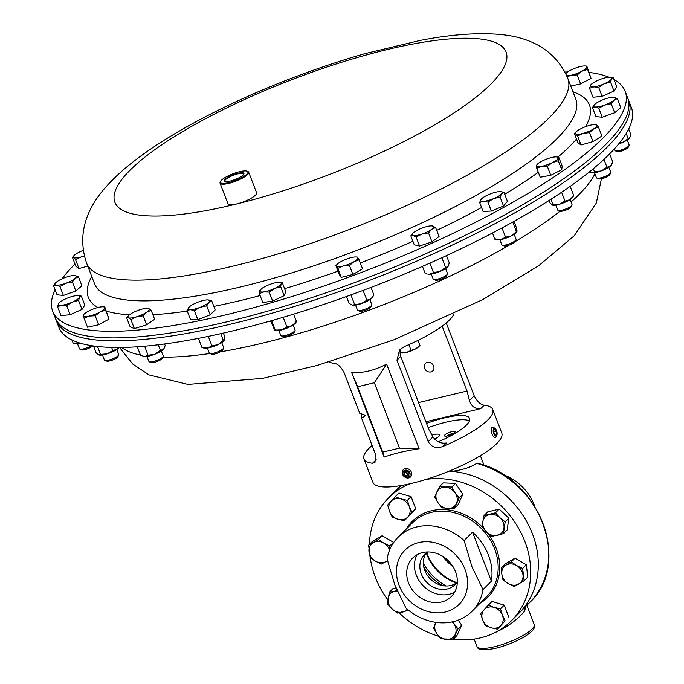 <?xml version="1.0" encoding="UTF-8"?>
<svg xmlns="http://www.w3.org/2000/svg" width="684" height="684" viewBox="0 0 684 684"><rect width="100%" height="100%" fill="white"/><g stroke="black" fill="none" stroke-linecap="round" stroke-linejoin="round"><path stroke-width="1.03" d="M453.526 433.485A4.113 1 -21 0 0 451.868 433.699A4.113 1 -21 0 0 446.806 436.067M451.902 431.638A5.72 1.394 -21 0 0 446.096 433.998A5.72 1.394 -21 0 0 444.728 436.076A5.72 1.394 -21 0 0 447.652 435.888A5.72 1.394 -21 0 0 455.074 432.1A5.72 1.394 -21 0 0 451.902 431.638M426.312 553.014A43.331 36.868 -135 0 0 426.739 554.185A43.331 36.868 -135 0 0 456.296 583.024M426.739 552.578A42.93 36.526 -135 0 0 427.243 553.954A42.93 36.526 -135 0 0 456.732 582.588M423.345 563.197A51.309 43.656 -135 0 0 446.113 585.983M525.663 606.537L524.748 610.889C517.087 620.448 505.382 628.476 489.633 634.966M534.751 506.305A45.99 39.133 -135 0 0 534.332 505.177A45.99 39.133 -135 0 0 503.082 474.619M426.115 479.399A86.877 73.915 45 0 1 524.85 541.437A86.877 73.915 45 0 1 511.47 620.713L529.886 602.313C572.32 563.676 539.026 476.791 477.193 463.248L476.62 463.376C471.319 467.069 463.196 469.737 452.244 471.361A86.877 73.915 45 0 1 532.443 533.845A86.877 73.915 45 0 1 519.071 613.12A86.877 73.915 -135 0 0 532.443 533.845A86.877 73.915 -135 0 0 449.131 471.131M442.702 556.323A42.93 36.526 -135 0 0 453.005 566.626M434.656 439.145A10.269 2.497 -21 0 0 439.573 434.802A10.269 2.497 -21 0 0 433.801 434.665A10.269 2.497 -21 0 0 432.023 435.144M400.892 485.58L396.258 490.223A86.877 73.915 45 0 1 401.585 485.46A86.877 73.915 -135 0 0 396.258 490.223L388.657 497.815A86.877 73.915 45 0 1 409.93 483.776M524.679 607.512A5.113 4.309 -134.8 0 0 524.748 610.889M529.561 602.638L529.886 602.313A2.454 1.291 -135.4 0 1 529.886 602.313L529.886 602.313A86.877 73.915 -135 0 0 542.934 523.363A86.877 73.915 -135 0 0 476.62 463.376M451.739 470.053L452.244 471.361M454.646 592.173A27.292 23.222 45 0 1 449.26 594.251A27.292 23.222 45 0 1 421.13 583.486A27.292 23.222 45 0 1 417.154 554.656M441.513 601.997A27.292 23.222 45 0 1 411.477 588.625A27.292 23.222 45 0 1 412.734 557.982A27.292 23.222 45 0 1 422.541 552.578A27.292 23.222 45 0 1 452.577 565.959A27.292 23.222 45 0 1 451.312 596.593A27.292 23.222 45 0 1 441.513 601.997M426.491 552.757A21.46 18.263 -135 0 0 424.79 570.465A21.46 18.263 -135 0 0 450.722 585.495A21.46 18.263 -135 0 0 456.553 582.845M457.357 581.614A21.46 18.263 45 0 1 454.946 584.726A21.46 18.263 45 0 1 447.233 588.975A21.46 18.263 45 0 1 423.61 578.459A21.46 18.263 45 0 1 424.602 554.365A21.46 18.263 45 0 1 427.722 551.954M442.685 585.624A39.758 33.824 45 0 1 423.695 566.626M399.037 585.153A38.33 32.61 45 0 1 418.702 542.583A38.33 32.61 45 0 1 465.017 569.421A38.33 32.61 45 0 1 445.352 611.992A38.33 32.61 45 0 1 399.037 585.153M482.989 589.634L471.943 566.72L464.145 540.557L472.541 532.178A52.326 44.52 45 0 1 488.47 555.16A52.326 44.52 45 0 1 491.377 581.246L482.989 589.634A52.326 44.52 45 0 1 472.02 611.299A52.326 44.52 45 0 1 405.911 608.008L394.873 585.094L387.076 558.939A52.326 44.52 45 0 1 398.045 537.273A52.326 44.52 45 0 1 464.145 540.557M387.862 599.971A86.877 73.915 45 0 1 375.277 577.091A86.877 73.915 45 0 1 370.198 557.528M369.437 544.344A86.877 73.915 45 0 1 388.657 497.815M511.47 620.713A86.877 73.915 45 0 1 453.176 639.318L458.006 628.904L452.628 621.807M438.735 636.274A86.877 73.915 45 0 1 399.097 612.804M472.541 532.178L491.377 581.246M395.224 496.712L387.64 505.074L389.564 511.461L392.248 517.087L397.96 519.284L404.441 520.729L412.024 512.367L409.34 506.741L407.416 500.355L400.935 498.91L395.224 496.712L398.909 493.019L411.101 496.669L407.416 500.355M411.101 496.669L415.718 508.682L412.024 512.367M415.718 508.682L404.441 520.729M397.96 519.284A11.491 9.773 45 0 1 389.564 511.461A11.491 9.773 45 0 1 391.043 501.269A11.491 9.773 45 0 1 400.935 498.91A11.491 9.773 -135 0 1 409.34 506.741A11.491 9.773 45 0 1 407.852 516.933A11.491 9.773 45 0 1 397.96 519.284M382.151 535.734L393.488 542.301L389.794 545.986L383.75 543.087L378.457 539.419L382.151 535.734L372.318 541.471L368.625 545.157L370.121 557.469L375.405 561.128L381.458 564.035L387.486 560.658M378.457 539.419L368.625 545.157M389.889 549.337L389.794 545.986M387.443 560.478A11.491 9.773 45 0 1 385.99 561.547A11.491 9.773 45 0 1 375.405 561.128A11.491 9.773 45 0 1 368.992 551.689A11.491 9.773 45 0 1 373.156 542.668A11.491 9.773 -135 0 1 383.75 543.087A11.491 9.773 45 0 1 389.581 550.064M395.968 587.864L392.984 588.582L389.29 592.267L387.572 604.032L392.043 608.931L397.276 613.069L408.69 610.35M397.13 590.634L389.29 592.267M407.279 609.205A11.491 9.773 45 0 1 402.602 612.094A11.491 9.773 45 0 1 392.043 608.931A11.491 9.773 45 0 1 388.05 598.534A11.491 9.773 -135 0 1 394.617 591.284A11.491 9.773 45 0 1 397.301 591.027M435.93 622.38L433.553 627.946L436.879 633.769L440.966 638.839L453.193 639.318L456.878 635.633L461.691 625.21L458.006 628.904M458.237 620.131L461.691 625.21M452.295 621.876A11.491 9.773 45 0 1 453.919 623.834A11.491 9.773 45 0 1 455.211 634.495A11.491 9.773 45 0 1 446.695 639.463A11.491 9.773 45 0 1 436.879 633.769A11.491 9.773 -135 0 1 435.58 623.115A11.491 9.773 45 0 1 435.964 622.38M497.524 629.194L505.108 620.833L502.424 615.207L500.5 608.82L494.019 607.375L488.308 605.169L484.135 609.735L480.724 613.539L482.647 619.926L485.332 625.544L491.052 627.75L497.524 629.194L505.108 620.833M500.5 608.82L504.194 605.135L491.993 601.484L488.308 605.169M504.194 605.135L508.802 617.139M494.019 607.375A11.491 9.773 45 0 1 502.424 615.207A11.491 9.773 45 0 1 500.936 625.398A11.491 9.773 45 0 1 491.052 627.75A11.491 9.773 -135 0 1 482.647 619.926A11.491 9.773 45 0 1 484.135 609.735A11.491 9.773 45 0 1 494.019 607.375M524.124 580.742L522.627 568.438L516.574 565.531L511.29 561.872L501.457 567.609L501.825 574.141L502.954 579.912L508.238 583.58L514.283 586.487L524.124 580.742L527.817 577.057L526.312 564.753L522.627 568.438M511.29 561.872L514.984 558.178L505.143 563.924L501.457 567.609M514.984 558.178L526.312 564.753M505.989 565.121A11.491 9.773 45 0 1 516.574 565.531A11.491 9.773 45 0 1 522.995 574.97A11.491 9.773 45 0 1 518.823 583.999A11.491 9.773 -135 0 1 508.238 583.58A11.491 9.773 45 0 1 501.825 574.141A11.491 9.773 45 0 1 505.989 565.121M505.177 521.875L499.944 517.737L495.472 512.829L484.05 515.556L482.81 521.815L482.34 527.321L486.803 532.22L492.035 536.359L503.458 533.64L505.177 521.875L508.862 518.181L507.152 529.946L503.458 533.64M484.05 515.556L487.743 511.863L499.166 509.144L508.862 518.181M499.166 509.144L495.472 512.829M482.81 521.815A11.491 9.773 45 0 1 489.385 514.573A11.491 9.773 45 0 1 499.944 517.737A11.491 9.773 45 0 1 503.937 528.134A11.491 9.773 -135 0 1 497.371 535.375A11.491 9.773 45 0 1 486.803 532.22A11.491 9.773 45 0 1 482.81 521.815M451.782 487.059L439.555 486.581L434.742 497.003L438.068 502.834L442.155 507.904L454.373 508.383L459.186 497.961L455.108 492.89L451.782 487.059L455.476 483.374L462.88 494.276L459.186 497.961M439.555 486.581L443.249 482.895L455.476 483.374M462.88 494.276L458.066 504.689L454.373 508.383M438.068 502.834A11.491 9.773 45 0 1 436.768 492.172A11.491 9.773 45 0 1 445.284 487.205A11.491 9.773 45 0 1 455.108 492.89A11.491 9.773 -135 0 1 456.399 503.552A11.491 9.773 45 0 1 447.883 508.52A11.491 9.773 45 0 1 438.068 502.834M433.613 366.077A5.25 4.472 45 0 1 432.81 370.865A5.25 4.472 45 0 1 424.567 368.231A5.25 4.472 45 0 1 425.38 363.435A5.25 4.472 45 0 1 433.613 366.077M360.22 413.204A2.556 1.188 -103.4 0 1 361.4 414.709A2.556 1.188 -103.4 0 1 361.46 417.83L362.939 417.693L365.273 415.231L359.698 413.239L344.163 372.78C341.059 366.872 337.716 363.717 334.134 363.307A68.99 16.792 159 0 1 328.91 362.041M428.158 427.68A44.152 10.747 159 0 1 469.446 420.891M426.517 423.422A44.152 10.747 159 0 1 469.566 418.403A44.152 10.747 159 0 1 466.351 425.166A44.152 10.747 159 0 1 438.239 441.813M386.631 364.11L419.121 448.755C405.125 450.918 393.462 453.706 384.126 457.1L351.627 372.455C362.606 373.319 374.268 370.531 386.631 364.11L374.345 382.741L357.629 386.725L382.732 452.133L399.456 448.148L374.345 382.741M372.087 445.523A68.99 16.792 -21 0 0 368.958 448.388A68.99 16.792 -21 0 0 363.939 458.947A68.99 16.792 -21 0 0 372.498 463.256L374.986 462.418L375.43 454.219L361.46 417.83M363.939 458.947L372.968 482.451A68.99 16.792 -21 0 0 427.243 479.048A68.99 16.792 -21 0 0 496.755 443.574A68.99 16.792 -21 0 0 501.774 433.006L492.754 409.502A68.99 16.792 -21 0 0 484.195 405.193C480.613 404.783 477.27 401.628 474.157 395.72L446.233 322.976M453.945 314.041A68.99 16.792 159 0 1 449.371 320.112A68.99 16.792 159 0 1 404.518 346.523L399.661 349.738L396.959 360.194L428.218 441.633C431.553 447.302 436.435 448.918 442.881 446.472A68.99 16.792 -21 0 0 487.735 420.062A68.99 16.792 -21 0 0 492.754 409.502M401.346 348.301L401.157 348.601A10.217 8.695 -135 0 0 400.781 356.373L428.774 429.296L432.981 436.871C436.298 441.71 440.752 443.754 446.344 443.01L442.881 446.472M372.498 463.256L376.2 459.734M484.195 405.193L480.732 408.656L425.875 421.737M480.732 408.656C475.269 409.263 471.49 406.544 469.404 400.482L467.069 391.026L418.531 402.602M467.069 391.026L442.172 326.174M419.121 448.755L399.456 448.148M384.126 457.1L382.732 452.133M351.627 372.455L357.629 386.725M495.319 428.782L494.327 427.97A5.113 2.377 76.6 0 0 492.933 427.509A5.113 2.377 76.6 0 0 491.557 431.578A5.113 2.377 76.6 0 0 495.301 437.452A5.113 2.377 76.6 0 0 496.345 436.418L496.858 435.246A3.907 1.821 76.6 0 0 497.114 432.929A3.907 1.821 76.6 0 0 495.319 428.782A3.907 1.821 76.6 0 0 493.198 431.544A3.907 1.821 76.6 0 0 494.797 435.503A3.907 1.821 76.6 0 0 496.858 435.246M494.883 429.398L493.745 430.364L494.01 433.203L495.421 435.075L496.567 434.109L496.302 431.271L494.883 429.398M493.882 431.843L496.302 431.271M494.977 434.485L496.567 434.109M411.631 474.876A5.113 4.352 -135 0 0 409.015 469.361A5.113 4.352 -135 0 0 403.355 469.643A5.113 4.352 -135 0 0 402.303 471.635A5.113 4.352 -135 0 0 404.919 477.158A5.113 4.352 -135 0 0 410.58 476.876A5.113 4.352 -135 0 0 411.631 474.876M410.084 474.944A3.907 3.326 -135 0 0 407.194 470.301A3.907 3.326 -135 0 0 402.962 472.464A3.907 3.326 -135 0 0 405.843 477.116A3.907 3.326 -135 0 0 410.084 474.944M407.031 471.131L404.441 471.609L403.936 474.183L406.005 476.278L408.596 475.808L409.109 473.234L407.031 471.131M406.022 471.319L405.834 472.285L407.912 474.38L408.912 474.2M407.912 474.38L406.005 476.278M405.834 472.285L403.936 474.183M400.243 351.106L400.918 352.858L400.174 351.508M408.852 344.651L411.075 350.439L406.313 352.474L400.918 352.858L400.593 352.397M418.018 340.384L419.95 345.429L415.829 348.763L411.075 350.439M419.625 344.967L419.95 345.429M400.892 352.884L401.901 352.987A10.217 2.488 159 0 0 406.313 352.474A10.217 2.488 -21 0 0 415.829 348.763A10.217 2.488 -21 0 0 419.087 346.386L419.942 345.454M52.634 311.058L56.319 320.642A306.62 74.641 -21 0 0 473.533 234.749A306.62 74.641 -21 0 0 628.818 100.881A306.62 74.641 -21 0 1 568.019 179.456A306.62 74.641 -21 0 1 260.878 316.333A306.62 74.641 -21 0 1 56.319 320.642L58.858 327.268A306.62 74.641 -21 0 0 263.417 322.959A306.62 74.641 -21 0 0 570.567 186.082A306.62 74.641 -21 0 0 631.366 107.508L627.681 97.923A306.62 74.641 159 0 1 608.016 142.178A306.62 74.641 159 0 1 299.797 301.473A306.62 74.641 159 0 1 55.182 317.684A306.62 74.641 -21 0 0 472.405 231.782A306.62 74.641 -21 0 0 627.681 97.923L625.142 91.297A306.62 74.641 159 0 1 605.468 135.552A306.62 74.641 159 0 1 297.258 294.847A306.62 74.641 159 0 1 52.634 311.058A306.62 74.641 159 0 1 55.156 289.896M62.013 278.85A306.62 74.641 159 0 1 72.307 266.794A306.62 74.641 159 0 1 75.001 264.05M564.42 71.068A306.62 74.641 159 0 1 569.071 71.076M589.223 72.41A306.62 74.641 159 0 1 608.991 77.215M614.027 79.583A306.62 74.641 159 0 1 625.142 91.297M221.377 180.311A14.715 3.582 -21 0 0 220.547 181.422A14.715 3.582 -21 0 0 230.465 182.166A14.715 3.582 -21 0 0 246.967 174.01A14.715 3.582 -21 0 0 247.146 171.214A14.715 3.582 -21 0 0 234.424 173.249A14.715 3.582 -21 0 0 221.377 180.311M247.146 171.214L247.907 171.522A15.33 3.736 159 0 1 248.694 172.223A15.33 3.736 159 0 1 247.711 174.437A15.33 3.736 159 0 1 232.303 182.397A15.33 3.736 159 0 1 220.077 183.209A15.33 3.736 159 0 1 220.197 182.158L220.547 181.422M243.239 174.924A10.422 2.539 -21 0 0 243.82 174.138A10.422 2.539 -21 0 0 236.801 173.608A10.422 2.539 -21 0 0 225.104 179.388A10.422 2.539 -21 0 0 224.976 181.371A10.422 2.539 -21 0 0 233.988 179.926A10.422 2.539 -21 0 0 243.239 174.924M243.692 174.369A10.046 2.445 -21 0 0 243.692 173.916A10.046 2.445 -21 0 0 235.706 174.42A10.046 2.445 -21 0 0 225.566 179.653A10.046 2.445 -21 0 0 224.925 181.115A10.046 2.445 -21 0 0 225.233 181.457M248.694 172.223L256.603 192.803A15.33 3.736 159 0 1 255.619 195.017A15.33 3.736 159 0 1 240.204 202.977A15.33 3.736 159 0 1 227.977 203.789L220.077 183.209M102.489 354.979L104.404 359.989A7.669 1.864 -21 0 0 104.806 360.34L106.678 361.101A6.139 1.496 -21 0 0 115.271 358.809A6.139 1.496 -21 0 0 117.776 356.843L118.657 355.022A7.669 1.864 -21 0 0 118.717 354.492L116.802 349.49M104.806 360.34A7.669 1.864 -21 0 0 115.528 357.484A7.669 1.864 -21 0 0 118.657 355.022M109.013 319.154L98.641 324.772L87.509 327.217L84.055 318.222L89.271 316.068L95.187 315.777L100.018 312.041L105.558 310.16L104.806 306.996L109.013 319.154L105.558 310.16M98.641 324.772L95.187 315.777M83.303 315.059L84.055 318.222M104.823 307.646A11.491 2.796 159 0 1 100.018 312.041A11.491 2.796 159 0 1 89.271 316.068A11.491 2.796 159 0 1 83.32 315.709A11.491 2.796 -21 0 1 83.978 314.255A11.491 2.796 -21 0 1 88.133 311.323A11.491 2.796 159 0 1 98.881 307.287A11.491 2.796 159 0 1 103.301 306.834A11.491 2.796 159 0 1 104.823 307.646L104.806 306.996M119.178 347.498A11.491 2.796 159 0 1 117.263 349.173A11.491 2.796 159 0 1 107.208 353.842A11.491 2.796 159 0 1 98.924 354.987A11.491 2.796 159 0 1 98.915 354.987L100.531 354.38L97.504 346.489M93.477 345.976L96.076 352.764L98.838 354.962M111.629 347.421L112.817 350.524L107.208 353.842L100.531 354.38M112.817 350.524L117.263 349.173L119.033 347.498M80.242 343.171A11.491 2.796 159 0 1 79.293 343.394A11.491 2.796 159 0 1 73.94 343.744L73.282 343.539M73.179 343.137L71.871 339.965M80.19 343.154L73.145 343.282M619.088 143.435L622.696 142.392L629.879 137.587A11.491 2.796 159 0 1 629.879 137.587A11.491 2.796 159 0 1 629.87 137.595A11.491 2.796 159 0 1 622.696 142.392A11.491 2.796 159 0 1 618.635 143.991M626.202 133.474L628.074 138.348M629.87 137.595L630.605 134.073L628.664 129.019M611.573 164.716A11.491 2.796 159 0 1 611.487 164.887A11.491 2.796 159 0 1 610.436 166.075A11.491 2.796 159 0 1 601.287 170.923A11.491 2.796 159 0 1 591.788 172.924A11.491 2.796 159 0 1 590.959 172.77A11.491 2.796 159 0 1 590.882 172.744M593.336 168.692L594.541 171.821L601.287 170.923L606.973 167.255L610.436 166.075L612.83 162.117L609.658 153.857M603.946 159.381L606.973 167.255M589.249 172.035L591.788 172.924L594.541 171.821M550.928 199.292L552.954 204.567L559.512 204.234L565.001 201.122L569.892 199.719L573.714 195.538L572.756 197.206A11.491 2.796 159 0 1 569.892 199.719A11.491 2.796 159 0 1 559.512 204.234A11.491 2.796 159 0 1 552.236 205.08A11.491 2.796 159 0 1 552.176 205.063M561.607 192.272L565.001 201.122M570.182 186.347L573.714 195.538M548.91 200.583L549.628 202.447L552.236 205.08M551.826 204.892L552.954 204.567M516.916 231.739A11.491 2.796 159 0 1 516.822 231.902A11.491 2.796 159 0 1 511.521 235.809A11.491 2.796 159 0 1 500.756 239.614A11.491 2.796 159 0 1 496.302 239.776L495.139 239.409M492.471 232.987L494.883 239.255L500.756 239.614L505.561 237.203L511.521 235.809L516.42 231.637L512.744 222.052M502.005 227.934L505.561 237.203M514 221.351L516.6 228.123L517.044 231.269L516.42 231.637L517.044 231.269M495.507 238.896L494.883 239.255M446.481 255.594L449.268 262.861L448.225 266.179A11.491 2.796 159 0 1 448.225 266.179A11.491 2.796 159 0 1 447.969 266.555A11.491 2.796 159 0 1 440.06 271.411A11.491 2.796 159 0 1 429.774 274.216A11.491 2.796 159 0 1 427.705 274.053L429.774 274.216L433.468 272.574L440.06 271.411L445.592 267.47L441.873 257.774M422.447 266.384L425.012 273.078L426.799 273.762M429.843 263.135L433.468 272.574M447.969 266.555L445.592 267.47M371.002 287.408L373.849 294.813L372.523 297.258A11.491 2.796 159 0 1 370.942 298.874A11.491 2.796 159 0 1 361.297 303.653A11.491 2.796 159 0 1 352.32 305.218A11.491 2.796 159 0 1 351.995 305.132A11.491 2.796 159 0 1 351.969 305.124L361.297 303.653L366.975 300.148L363.016 290.435M346.429 296.523L349.02 303.277L352.32 305.218M350.918 294.898L354.56 304.38M373.079 296.3L370.942 298.874L366.975 300.148M296.377 321.694L295.839 322.617A11.491 2.796 159 0 1 292.213 325.593A11.491 2.796 159 0 1 281.611 329.91A11.491 2.796 159 0 1 275.31 330.492L275.002 330.398M270.573 320.958L274.677 330.115L281.611 329.91L286.929 327.02L283.202 317.316M274.677 330.115L275.233 330.03L271.633 320.659M293.658 314.136L296.446 321.394L292.213 325.593L286.929 327.02M296.446 321.394L295.89 321.48M224.386 340.204L224.412 340.153A11.491 2.796 159 0 1 224.386 340.204A11.491 2.796 159 0 1 218.162 344.565A11.491 2.796 159 0 1 207.457 348.071A11.491 2.796 159 0 1 203.866 348.079L201.908 347.455L207.457 348.071L211.937 345.907L208.287 336.383M198.42 338.366L201.908 347.455M220.735 333.689L223.326 340.444L218.162 344.565L211.937 345.907M223.326 340.444L224.54 339.88L224.685 336.537L223.369 333.091M164.006 348.507A11.491 2.796 159 0 1 163.955 348.601A11.491 2.796 159 0 1 163.348 349.362A11.491 2.796 159 0 1 154.781 354.244A11.491 2.796 159 0 1 144.846 356.646A11.491 2.796 159 0 1 143.435 356.475A11.491 2.796 159 0 1 143.272 356.415M137.296 346.797L140.536 355.244L144.846 356.646L148.077 355.278L144.606 346.224M158.252 344.787L160.415 350.422L154.781 354.244L148.077 355.278M160.415 350.422L163.348 349.362L164.092 348.37L165.212 345.531L164.605 343.966M77.506 343.744L79.421 348.746A7.669 1.864 -21 0 0 79.823 349.096L81.695 349.857A6.139 1.496 -21 0 0 88.809 348.293A6.139 1.496 -21 0 0 92.639 345.847M79.823 349.096A7.669 1.864 -21 0 0 88.698 347.147A7.669 1.864 -21 0 0 91.519 345.676M81.336 296.095L84.79 305.09L82.012 309.442L70.127 314.708L61.013 315.632L57.559 306.637L61.765 305.252L66.673 305.722L72.265 302.157L78.566 300.447L79.592 297.343L81.336 296.095L78.489 295.616M70.127 314.708L66.673 305.722M58.995 303.012A11.491 2.796 -21 0 0 58.593 303.534A11.491 2.796 159 0 0 61.765 305.252A11.491 2.796 159 0 0 72.265 302.157A11.491 2.796 159 0 0 79.592 297.343A11.491 2.796 159 0 0 78.318 295.599A11.491 2.796 159 0 0 76.42 295.633A11.491 2.796 159 0 0 65.92 298.728A11.491 2.796 -21 0 0 58.995 303.012L57.559 306.637M82.012 309.442L78.566 300.447M78.455 276.781L81.9 285.775L75.83 290.957L63.39 295.454L57.029 294.77L53.574 285.784L56.404 285.194L59.935 286.459L65.801 283.287L72.376 281.962L75.06 278.448L78.455 276.781L74.881 275.507A11.491 2.796 159 0 1 75.06 278.448A11.491 2.796 159 0 1 65.801 283.287A11.491 2.796 159 0 1 56.404 285.194A11.491 2.796 159 0 1 55.566 282.928A11.491 2.796 159 0 1 56.259 282.261A11.491 2.796 -21 0 1 65.51 277.422A11.491 2.796 159 0 1 74.881 275.507A11.491 2.796 159 0 1 74.915 275.515L74.881 275.507M63.39 295.454L59.935 286.459M55.524 282.971L53.574 285.784M75.83 290.957L72.376 281.962M87.749 266.093L78.968 268.564L75.881 266.332L72.427 257.338L73.615 257.526L75.522 259.569L81.148 256.962L84.457 256.338M78.968 268.564L75.522 259.569M84.354 255.919A11.491 2.796 159 0 1 81.148 256.962A11.491 2.796 159 0 1 73.615 257.526A11.491 2.796 159 0 1 73.957 255.619L72.427 257.338M83.251 250.361A11.491 2.796 -21 0 0 76.514 253.619A11.491 2.796 159 0 0 73.957 255.619M591.019 78.301L580.648 83.918L577.193 74.924L582.024 71.187L587.573 69.306L591.019 78.301L586.812 66.143M587.573 69.306L586.838 66.793A11.491 2.796 -21 0 1 582.024 71.187A11.491 2.796 159 0 1 571.277 75.214L577.193 74.924M567.156 76.753L571.277 75.214A11.491 2.796 159 0 1 566.685 75.65M580.648 83.918L570.764 86.09M565.993 73.402L565.762 73.65A11.491 2.796 159 0 1 565.993 73.402A11.491 2.796 159 0 1 570.14 70.469A11.491 2.796 159 0 1 580.896 66.433A11.491 2.796 159 0 1 585.307 65.98A11.491 2.796 159 0 1 586.838 66.793M613.993 91.066L602.108 96.341L598.654 87.347L604.237 83.781L610.538 82.08L613.993 91.066L616.763 86.723L613.309 77.728L610.47 77.249M610.538 82.08L611.564 78.976L613.309 77.728M602.108 96.341L592.985 97.256L589.54 88.27L593.738 86.877L598.654 87.347M590.976 84.636A11.491 2.796 159 0 1 597.893 80.353A11.491 2.796 159 0 1 608.392 77.258A11.491 2.796 159 0 1 610.29 77.224A11.491 2.796 159 0 1 611.564 78.976A11.491 2.796 -21 0 1 604.237 83.781A11.491 2.796 159 0 1 593.738 86.877A11.491 2.796 159 0 1 590.566 85.167A11.491 2.796 159 0 1 590.976 84.636L589.54 88.27M614.275 149.009L614.839 150.463A7.669 1.864 -21 0 0 615.232 150.813L617.105 151.574A6.139 1.496 -21 0 0 622.594 150.66A6.139 1.496 -21 0 0 628.203 147.317L629.083 145.495A7.669 1.864 -21 0 0 629.152 144.965L627.228 139.963M615.232 150.813A7.669 1.864 -21 0 0 622.089 149.668A7.669 1.864 -21 0 0 629.083 145.495M617.293 98.59L613.728 97.316A11.491 2.796 159 0 1 613.762 97.316A11.491 2.796 159 0 1 613.899 100.249L617.293 98.59L620.747 107.576L614.668 112.757L611.222 103.763L613.899 100.249A11.491 2.796 -21 0 1 604.647 105.088L611.222 103.763M598.782 108.26L604.647 105.088A11.491 2.796 159 0 1 595.242 106.995L598.782 108.26L602.236 117.255L595.875 116.571L592.421 107.585L595.242 106.995A11.491 2.796 159 0 1 594.405 104.729A11.491 2.796 159 0 1 595.106 104.062A11.491 2.796 159 0 1 604.357 99.223A11.491 2.796 159 0 1 613.728 97.316L613.728 97.316M614.668 112.757L602.236 117.255M594.37 104.772L592.421 107.585M594.524 172.761L596.439 177.763A7.669 1.864 -21 0 0 596.841 178.114L598.714 178.883A6.139 1.496 -21 0 0 602.578 178.49A6.139 1.496 -21 0 0 609.812 174.617L610.692 172.796A7.669 1.864 -21 0 0 610.752 172.274L608.837 167.264M596.841 178.114A7.669 1.864 -21 0 0 601.663 177.626A7.669 1.864 -21 0 0 610.692 172.796M593.011 141.605L581.032 144.974L577.578 135.979L583.213 133.371L589.557 132.619L593.011 141.605L601.894 136.022L598.449 127.027L596.542 124.984L595.354 124.796M589.557 132.619L593.644 128.891L598.449 127.027M581.032 144.974L577.937 142.742L574.483 133.748L575.68 133.936L577.578 135.979M576.014 132.029A11.491 2.796 159 0 1 578.57 130.028A11.491 2.796 159 0 1 589.01 125.548A11.491 2.796 159 0 1 595.337 124.616A11.491 2.796 159 0 1 596.542 124.984A11.491 2.796 159 0 1 593.644 128.891A11.491 2.796 -21 0 1 583.213 133.371A11.491 2.796 159 0 1 575.68 133.936A11.491 2.796 159 0 1 576.014 132.029L574.483 133.748M555.793 205.072L557.716 210.082A7.669 1.864 -21 0 0 558.11 210.424L559.982 211.194A6.139 1.496 -21 0 0 562.351 211.151A6.139 1.496 -21 0 0 571.08 206.927L571.961 205.106A7.669 1.864 -21 0 0 572.029 204.584L570.105 199.583M558.11 210.424A7.669 1.864 -21 0 0 561.068 210.381A7.669 1.864 -21 0 0 571.961 205.106M558.289 160.749L558.144 158.021L558.717 157.149L556.605 156.927A11.491 2.796 159 0 1 558.144 158.021A11.491 2.796 159 0 1 552.441 162.587L558.289 160.749L561.744 169.735L550.765 175.284L547.311 166.297L552.441 162.587A11.491 2.796 -21 0 1 541.677 166.34L547.311 166.297M558.717 157.149L562.171 166.144L561.744 169.735M536.76 168.247L541.677 166.34A11.491 2.796 159 0 1 536.615 165.519L536.76 168.247L540.206 177.242L550.765 175.284M537.188 164.656L536.615 165.519A11.491 2.796 159 0 1 537.291 164.34A11.491 2.796 159 0 1 542.318 160.954A11.491 2.796 159 0 1 553.082 157.2A11.491 2.796 159 0 1 556.605 156.927M499.867 239.776L501.782 244.778A7.669 1.864 -21 0 0 502.184 245.128L504.057 245.889A6.139 1.496 -21 0 0 505.168 246.009A6.139 1.496 -21 0 0 511.085 244.368A6.139 1.496 -21 0 0 515.155 241.632L516.035 239.81A7.669 1.864 -21 0 0 516.095 239.28L514.18 234.279M502.184 245.128A7.669 1.864 -21 0 0 503.569 245.274A7.669 1.864 -21 0 0 510.948 243.222A7.669 1.864 -21 0 0 516.035 239.81M500.081 197.009L501.68 193.752L503.988 192.341L500.671 191.631A11.491 2.796 159 0 1 501.68 193.752A11.491 2.796 159 0 1 493.634 198.608L500.081 197.009L503.527 206.004L491.351 211.057L487.897 202.071L493.634 198.608A11.491 2.796 -21 0 1 483.408 201.335L487.897 202.071M503.988 192.341L507.442 201.335L503.527 206.004M479.629 202.455L483.408 201.335A11.491 2.796 159 0 1 481.228 199.189L479.629 202.455L483.084 211.45L491.351 211.057M481.331 199.07L481.228 199.189A11.491 2.796 159 0 1 481.356 199.044A11.491 2.796 159 0 1 489.274 194.333A11.491 2.796 159 0 1 499.5 191.605A11.491 2.796 159 0 1 500.671 191.631M435.289 280.081A6.139 1.496 -21 0 0 435.46 280.166A6.139 1.496 -21 0 0 435.665 280.235A6.139 1.496 -21 0 0 441.684 278.978A6.139 1.496 -21 0 0 446.558 275.909L447.439 274.087A7.669 1.864 -21 0 0 447.498 273.557L445.575 268.555M431.271 274.053L433.186 279.055A7.669 1.864 -21 0 0 433.588 279.405A7.669 1.864 -21 0 0 433.844 279.482A7.669 1.864 -21 0 0 441.351 277.918A7.669 1.864 -21 0 0 447.439 274.087M428.526 232.885L431.715 229.277L435.605 227.524L432.074 225.908A11.491 2.796 159 0 1 432.596 225.985A11.491 2.796 159 0 1 431.715 229.277A11.491 2.796 159 0 1 421.977 234.039L428.526 232.885L431.98 241.879L419.583 246.035L416.128 237.04L421.977 234.039A11.491 2.796 -21 0 1 413.119 235.51L416.128 237.04M435.605 227.524L439.06 236.51L431.98 241.879M419.583 246.035L414.265 244.821L410.819 235.835L413.119 235.51A11.491 2.796 159 0 1 412.76 233.321A11.491 2.796 159 0 1 414 232.218A11.491 2.796 159 0 1 423.738 227.456A11.491 2.796 159 0 1 432.074 225.908M412.666 233.424L410.819 235.835M357.45 310.014A7.669 1.864 -21 0 0 357.476 310.134A7.669 1.864 -21 0 0 357.535 310.237A7.669 1.864 -21 0 0 357.877 310.485L359.75 311.246A6.139 1.496 -21 0 0 365.701 310.16A6.139 1.496 -21 0 0 370.848 306.988L371.728 305.167A7.669 1.864 -21 0 0 371.788 304.637A7.669 1.864 -21 0 0 371.737 304.534M357.877 310.485A7.669 1.864 -21 0 0 365.307 309.125A7.669 1.864 -21 0 0 371.728 305.167M359.109 259.834L362.563 268.829L352.893 274.455L349.438 265.46L353.919 261.724L359.109 259.834L357.176 257.124M352.893 274.455L341.282 277.371L337.828 268.385L343.274 265.99L349.438 265.46M341.282 277.371L339.349 274.66L335.895 265.674L337.828 268.385M335.895 265.674L336.502 266.102A11.491 2.796 159 0 1 337.05 264.4A11.491 2.796 159 0 1 340.375 261.929A11.491 2.796 159 0 1 351.02 257.654A11.491 2.796 159 0 1 356.373 256.979A11.491 2.796 159 0 1 357.792 257.552A11.491 2.796 159 0 1 353.919 261.724A11.491 2.796 159 0 1 343.274 265.99A11.491 2.796 -21 0 1 336.502 266.102M278.875 330.483L280.791 335.493A7.669 1.864 -21 0 0 281.192 335.844L283.065 336.605A6.139 1.496 -21 0 0 289.016 335.519A6.139 1.496 -21 0 0 294.163 332.347A6.139 1.496 -21 0 0 294.188 332.287M281.192 335.844A7.669 1.864 -21 0 0 288.622 334.485A7.669 1.864 -21 0 0 295.043 330.526A7.669 1.864 -21 0 0 295.078 330.449A7.669 1.864 -21 0 0 295.103 329.996L293.188 324.994M269.214 292.102L274.6 288.46L280.697 286.673L281.141 283.749L282.304 282.68L279.688 282.338A11.491 2.796 159 0 1 281.141 283.749A11.491 2.796 159 0 1 274.6 288.46A11.491 2.796 159 0 1 263.913 291.897L269.214 292.102L272.659 301.097L262.784 302.542L259.33 293.547L263.913 291.897A11.491 2.796 -21 0 1 259.783 290.623L259.33 293.547M282.304 282.68L285.758 291.675L284.151 295.659L272.659 301.097M284.151 295.659L280.697 286.673M260.937 289.554L259.783 290.623A11.491 2.796 159 0 1 260.365 289.76A11.491 2.796 159 0 1 266.324 285.912A11.491 2.796 159 0 1 277.003 282.475A11.491 2.796 159 0 1 279.688 282.338M260.365 289.76L259.783 290.623M207.423 348.079L209.347 353.081A7.669 1.864 -21 0 0 209.74 353.431L211.612 354.192A6.139 1.496 -21 0 0 216.837 353.38A6.139 1.496 -21 0 0 222.3 350.473A6.139 1.496 -21 0 0 222.71 349.934L223.591 348.113A7.669 1.864 -21 0 0 223.659 347.583L221.736 342.581M209.74 353.431A7.669 1.864 -21 0 0 216.255 352.414A7.669 1.864 -21 0 0 223.078 348.78A7.669 1.864 -21 0 0 223.591 348.113M194.35 310.647L200.173 307.321L206.713 305.851L208.868 302.448L211.732 300.9L207.705 299.9A11.491 2.796 159 0 1 208.235 299.934A11.491 2.796 159 0 1 208.868 302.448A11.491 2.796 159 0 1 200.173 307.321A11.491 2.796 159 0 1 190.323 309.647L194.35 310.647L197.804 319.642L190.451 319.496L187.006 310.502L190.323 309.647A11.491 2.796 -21 0 1 188.921 307.347L188.904 307.364M211.732 300.9L215.186 309.895L210.168 314.845L197.804 319.642M210.168 314.845L206.713 305.851M207.705 299.9A11.491 2.796 159 0 0 197.847 302.225A11.491 2.796 159 0 0 189.152 307.099L187.006 310.502M146.992 356.467L148.915 361.477A7.669 1.864 -21 0 0 149.317 361.819L151.19 362.588A6.139 1.496 -21 0 0 161.005 359.553A6.139 1.496 -21 0 0 162.288 358.322L163.168 356.501A7.669 1.864 -21 0 0 163.228 355.979L161.304 350.969M149.317 361.819A7.669 1.864 -21 0 0 161.569 358.04A7.669 1.864 -21 0 0 163.168 356.501M151.181 310.322L154.635 319.308L146.615 324.814L134.372 328.594L130.918 319.599L136.689 316.777L143.161 315.82L146.821 312.143L151.181 310.322L147.949 308.339M146.615 324.814L143.161 315.82M134.372 328.594L130.148 326.867L126.694 317.872L128.455 317.803L130.918 319.599M128.489 315.734A11.491 2.796 -21 0 0 128.455 317.803A11.491 2.796 159 0 0 136.689 316.777A11.491 2.796 159 0 0 146.821 312.143A11.491 2.796 159 0 0 148.719 308.527A11.491 2.796 159 0 0 147.804 308.322A11.491 2.796 159 0 0 140.485 309.553A11.491 2.796 159 0 0 130.353 314.187A11.491 2.796 -21 0 0 128.489 315.734L126.694 317.872M494.181 646.808A30.66 7.464 -21 0 0 534.204 624.432C538.265 631.05 515.197 643.541 495.661 648.287C483.682 650.587 477.441 649.962 476.953 646.406A30.66 7.464 -21 0 0 494.181 646.808M472.02 611.299L486.598 596.739A52.326 44.52 -135 0 0 494.652 548.978A52.326 44.52 -135 0 0 412.623 522.704L398.045 537.273M487.213 532.588A53.557 45.563 45 0 1 496.165 548.269A53.557 45.563 45 0 1 480.194 603.134M406.219 529.1A53.557 45.563 45 0 1 482.34 527.099M474.157 395.72L469.404 400.482M432.981 436.871L428.218 441.633M400.781 356.373L396.959 360.194M515.163 241.623A257.723 62.74 -21 0 0 546.277 221.462A257.723 62.74 -21 0 0 560.034 211.211M571.037 202.019A257.723 62.74 -21 0 0 594.943 173.856M121.743 347.472A257.723 62.74 -21 0 0 140.459 355.047M162.869 357.125A257.723 62.74 -21 0 0 209.903 353.5M220.291 351.858A257.723 62.74 -21 0 0 509.375 245.034M575.783 99.154A257.723 62.74 159 0 1 559.247 136.355A257.723 62.74 159 0 1 300.19 270.248A257.723 62.74 159 0 1 94.58 283.869L86.62 263.143A257.723 62.74 159 0 0 292.23 249.515A257.723 62.74 159 0 0 551.295 115.622A257.723 62.74 159 0 0 567.823 78.421L575.783 99.154M572.953 91.784A268.393 65.339 159 0 1 585.555 126.677M576.518 139.049A268.393 65.339 159 0 1 572.234 143.734A268.393 65.339 159 0 1 557.939 157.063M492.634 82.294A209.518 51.009 159 0 1 236.903 203.917A209.518 51.009 159 0 1 128.301 171.983A209.518 51.009 159 0 1 384.032 50.359A209.518 51.009 159 0 1 492.634 82.294M538.308 172.291A268.393 65.339 159 0 1 504.715 194.23M481.562 207.5A268.393 65.339 159 0 1 436.7 230.363M412.905 241.281A268.393 65.339 159 0 1 360.306 262.938M338.007 271.172A268.393 65.339 159 0 1 284.595 288.657M260.108 295.556A268.393 65.339 159 0 1 213.844 306.415M187.219 311.075A268.393 65.339 159 0 1 152.865 314.7M129.532 314.794A268.393 65.339 159 0 1 106.371 311.066M97.906 307.518A268.393 65.339 159 0 1 91.75 276.507M534.204 624.432L526.868 605.331M476.953 646.406L474.149 639.104M480.382 455.706L484.101 465.394M490.787 428.022L492.933 427.509M601.424 178.772L596.277 203.122L574.252 235.749L538.684 265.725L482.947 299.507L393.71 339.871L317.385 365.376L262.485 378.38L187.946 384.425L149.035 374.909L132.696 364.016L119.58 347.498M567.823 78.421C553.168 44.101 520.909 35.859 496.858 34.2C474.679 32.704 449.123 34.781 420.207 40.424L365.179 53.591C264.819 82.251 155.49 134.68 110.252 182.277C93.212 199.762 74.479 227.567 86.62 263.143M103.301 306.834L104.78 306.988M83.978 314.255L83.251 315.059M611.487 164.887L611.787 164.365M143.435 356.475L142.956 356.321M78.318 295.599L78.78 295.642M585.307 65.98L586.786 66.134M610.29 77.224L610.752 77.275M595.337 124.616L595.841 124.668M537.291 164.34L536.863 164.81M435.46 280.166L433.588 279.405M371.788 304.637L369.873 299.635M357.476 310.134L355.56 305.124M356.373 256.979L357.287 257.073M337.05 264.4L335.904 265.666M294.163 332.347L295.043 330.526"/></g></svg>
